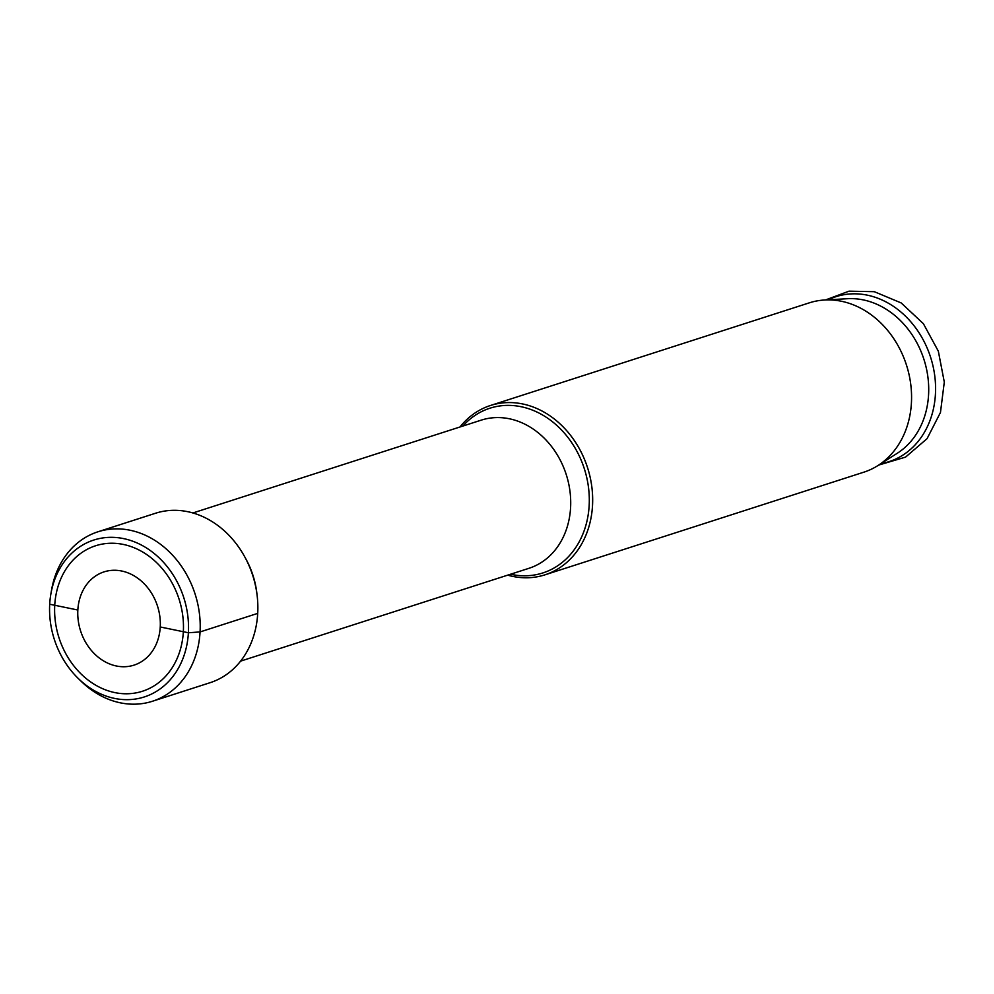 <?xml version="1.0" encoding="UTF-8"?>
<svg xmlns="http://www.w3.org/2000/svg" width="994" height="994" viewBox="0 0 994 994"><rect width="100%" height="100%" fill="white"/><g stroke="black" fill="none" stroke-linecap="round" stroke-linejoin="round"><path stroke-width="1.49" d="M123.181 544.401A76.426 63.069 72.2 0 1 183.343 631.737A76.426 63.069 72.2 0 1 114.894 692.607A76.426 63.069 -107.8 0 1 81.011 673.907A76.426 63.069 -107.8 0 1 55.838 595.679A76.426 63.069 -107.8 0 1 123.181 544.401M507.71 575.153A88.951 73.394 -107.8 0 0 512.854 576.421A88.951 73.394 -107.8 0 0 544.936 574.843A88.951 73.394 -107.8 0 0 591.79 486.538A88.951 73.394 -107.8 0 0 522.509 403.924A88.951 73.394 -107.8 0 0 490.427 405.502A88.951 73.394 -107.8 0 0 460.011 426.973M544.936 574.843L863.848 472.175A88.951 73.394 -107.8 0 0 877.938 465.552A88.951 73.394 -107.8 0 0 909.063 374.639A88.951 73.394 -107.8 0 0 841.421 301.257A88.951 73.394 72.2 0 0 824.647 300.002A88.951 73.394 72.2 0 0 809.34 302.835L490.427 405.502M824.647 300.002L847.571 298.709A83.024 68.499 72.2 0 1 863.227 299.89A83.024 68.499 -107.8 0 1 926.371 368.364A83.024 68.499 -107.8 0 1 897.321 453.227L877.938 465.552M152.455 701.255A89.013 73.444 72.2 0 0 199.334 612.888A89.013 73.444 72.2 0 0 130.003 530.224A89.013 73.444 -107.8 0 0 97.909 531.802L155.549 513.239A89.013 73.444 -107.8 0 1 187.655 511.674A89.013 73.444 72.2 0 1 256.986 594.337A89.013 73.444 72.2 0 1 210.107 682.692L152.455 701.255A89.013 73.444 72.2 0 1 120.361 702.833A89.013 73.444 -107.8 0 1 80.899 681.052L78.041 678.256A82.415 68.002 -107.8 0 0 114.571 698.409A82.415 68.002 72.2 0 0 188.388 632.768A82.415 68.002 72.2 0 0 123.505 538.586A82.415 68.002 -107.8 0 0 50.88 593.903A82.415 68.002 -107.8 0 0 78.041 678.256M121.703 571.016A48.979 40.419 -107.8 0 0 104.035 571.873A48.979 40.419 -107.8 0 0 78.24 620.504A48.979 40.419 -107.8 0 0 116.385 665.992A48.979 40.419 72.2 0 0 134.053 665.123A48.979 40.419 72.2 0 0 159.848 616.504A48.979 40.419 72.2 0 0 121.703 571.016M97.909 531.802A89.013 73.444 -107.8 0 0 51.564 589.951L50.88 593.903M77.83 610.018L49.7 604.228L77.83 610.018M257.707 613.385L200.067 631.936L188.388 632.768L160.258 626.978M245.307 557.92A77.83 64.225 72.2 0 1 256.949 594.052M240.598 661.134L528.945 568.307A77.83 64.225 -107.8 0 0 569.947 491.048A77.83 64.225 -107.8 0 0 509.313 418.76A77.83 64.225 -107.8 0 0 481.245 420.139L192.898 512.966M510.556 574.234A86.515 71.382 -107.8 0 0 511.686 574.47A86.515 71.382 -107.8 0 0 589.156 505.573A86.515 71.382 -107.8 0 0 521.067 406.708A86.515 71.382 -107.8 0 0 462.844 426.053M880.982 463.614A86.64 71.493 -107.8 0 0 935.255 380.603A86.64 71.493 -107.8 0 0 867.24 295.143A86.64 71.493 72.2 0 0 828.238 299.79M825.529 299.952L849.025 291.167L874.31 291.689L901.198 302.946L923.401 323.709L938.348 351.23L944.3 382.081L940.461 412.485L927.067 438.665L905.534 457.128L878.696 465.068"/></g></svg>
